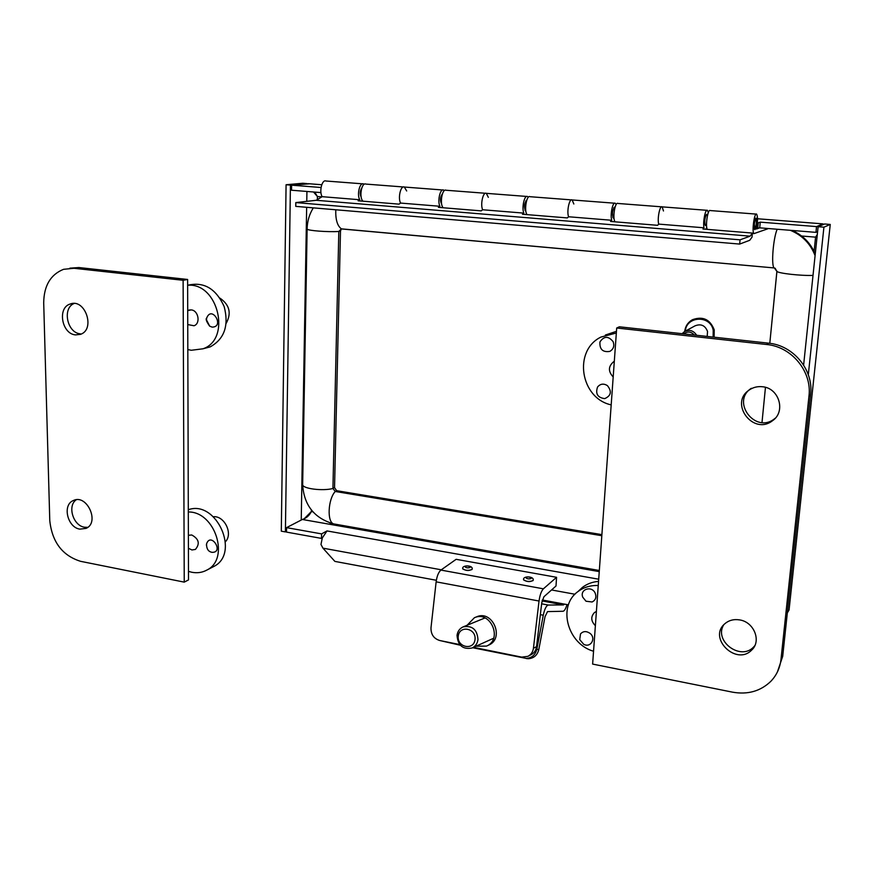 <?xml version="1.0" encoding="UTF-8"?>
<svg xmlns="http://www.w3.org/2000/svg" width="874" height="874" viewBox="0 0 874 874"><rect width="100%" height="100%" fill="white"/><g stroke="black" fill="none" stroke-linecap="round" stroke-linejoin="round"><path stroke-width="1.31" d="M706.847 210.306L662.153 206.865C659.892 205.008 657.128 218.817 658.712 224.105C657.128 218.817 659.892 205.008 662.153 206.865L663.475 210.984M756.152 214.097L710.234 210.558C707.896 208.438 705.132 226.224 707.306 229.37M707.077 228.857L706.159 228.78M614.597 203.205L572.153 199.949C569.4 198.081 566.538 211.552 568.592 216.763C566.538 211.552 569.4 198.081 572.153 199.949L573.847 204.003M661.552 206.821L617.962 203.467C615.023 201.348 612.292 218.697 615.067 221.832M526.651 196.442L486.305 193.34C483.103 191.493 480.165 204.636 482.645 209.76C480.165 204.636 483.103 191.493 486.305 193.34L488.337 197.338M571.421 199.884L530.015 196.705C526.53 194.585 523.821 211.519 527.153 214.633M442.736 189.997L404.334 187.036C400.729 185.19 397.725 198.027 400.587 203.074L399.003 204.145L358.111 200.802L359.76 199.742L322.167 196.683L316.213 200.288L295.816 202.582L295.762 206.373L739.666 244.075L749.728 240.295L752.011 237.171L752.394 233.063L702.991 229.021L704.007 227.797L658.712 224.105L657.598 225.306L610.555 221.461L611.756 220.281L568.592 216.763L567.302 217.921L522.455 214.25L523.821 213.114L482.645 209.76L481.203 210.874L438.398 207.367L439.917 206.275L400.587 203.074C397.725 198.027 400.729 185.19 404.334 187.036L406.683 190.969M485.474 193.274L446.079 190.248C442.102 188.129 439.425 204.68 443.249 207.761M767.722 228.846L754 233.598C751.629 232.364 754.404 211.89 756.633 214.13C757.878 216.621 757.813 221.581 756.425 228.999L759.735 227.841L756.556 228.442M403.406 186.97L365.889 184.086C361.475 181.978 358.832 198.147 363.092 201.206M755.868 218.161L756.086 218.205C757.463 218.959 755.857 230.812 754.557 229.534C753.694 225.503 754.131 221.712 755.868 218.161M754.36 223.755C754.797 220.521 755.344 218.937 755.977 219.003C756.698 223.121 756.25 226.366 754.666 228.737L754.36 223.755M706.749 227.524L705.821 229.25M704.007 227.797C702.674 222.466 705.394 208.482 707.405 210.35L708.322 212.622M707.306 215.201L706.607 214.327C704.717 217.812 704.313 221.559 705.384 225.558L706.29 224.837M614.619 220.98L614.018 221.745M611.756 220.281C609.932 215.037 612.74 201.402 615.263 203.26L616.17 204.527M615.001 207.389L614.444 207.138C612.259 210.525 611.898 214.174 613.351 218.107L614.007 217.976M523.821 213.114C521.549 207.946 524.455 194.651 527.437 196.508M526.509 200.31L526.596 200.288C524.138 203.566 523.821 207.138 525.613 211.016L525.831 211.071M439.917 206.275C437.24 201.195 440.212 188.205 443.621 190.062L444.374 190.608M442.408 193.864C440.103 197.12 439.851 200.539 441.654 204.112M739.666 244.075L740.059 239.826L750.111 236.166L316.213 200.288M750.111 236.166L752.394 233.063M359.76 199.742C356.712 194.738 359.749 182.054 363.54 183.901L364.207 184.294M361.781 187.976C359.924 190.925 359.727 193.995 361.181 197.207M362.568 183.824L325.98 181.016C322.014 179.17 318.955 191.712 322.167 196.683M740.059 239.826L295.816 202.582M757.376 222.739L758.282 222.804L757.736 228.529M758.282 222.804L760.249 222.149L759.714 227.841L815.945 232.364L817.594 231.632M822.947 224.684L823.024 223.875L816.545 226.595L815.945 232.364M816.545 226.595L760.249 222.149M321.053 187.506L291.61 185.179L309.767 183.802M320.933 192.586L291.534 190.226L291.61 185.179M808.308 374.738L823.92 227.174L830.245 224.443L824.564 223.995L818.119 226.716L823.92 227.174M803.621 365.048L818.119 226.716M817.299 234.505L815.573 237.149L817.168 235.762M787.332 612.871L789.058 609.986L830.245 224.443M286.082 184.742L281.297 531.173L285.394 531.905L290.43 185.091L286.082 184.742L302.786 183.256L307.069 183.595L290.43 185.091M441.304 569.804L322.943 548.151L320.977 544.458L322.298 537.969L321.49 538.406L286.497 532.102L286.563 527.634L302.338 519.473C306.293 518.227 309.298 515.605 311.363 511.574L303.988 518.981M321.84 196.879L317.393 196.508L313.515 191.985M286.563 527.634L321.588 533.894L327.007 530.922M816.786 236.1L817.245 235.03M286.508 531.316L285.394 531.905M822.631 223.842L757.539 218.762M317.338 199.611L317.393 196.508L314.738 192.083M313.984 192.029L315.503 193.088M322.298 537.969L327.007 530.933L598.701 579.211M321.49 538.406L321.588 533.894M322.943 548.151L334.884 561.403L436.355 580.281M568.417 604.852L542.317 599.99M76.289 499.764C67.112 505.74 73.11 525.678 84.505 527.23L87.771 527.339M79.862 529.141C67.462 527.47 62.163 504.997 73.198 500.605C86.668 493.449 100.128 522.39 86.122 528.377L79.862 529.141M74.104 303.497C62.054 308.238 67.145 332.896 80.31 333.835M75.492 334.895C61.737 333.89 57.16 307.714 70.171 304.032C85.204 298.001 95.801 329.607 80.386 334.371L75.492 334.895M183.114 280.292L184.239 582.128L80.594 561.327C62.382 555.613 52.101 542.044 49.774 520.62L43.7 302.808C43.929 285.722 50.55 274.556 63.573 269.312L73.995 268.285L183.114 280.292L187.615 279.462L78.879 267.542L69.876 268.165M184.239 582.128L188.511 579.91L187.615 279.462M751.334 388.296C730.719 401.428 755.212 434.094 774.353 418.919L775.325 418.154M762.445 386.745C779.127 387.99 786.119 411.665 772.529 420.7C753.29 435.951 728.665 403.089 749.379 389.902C753.29 387.28 757.638 386.232 762.445 386.745M723.65 624.921C713.73 640.959 740.464 661.017 753.486 647.142L754.797 645.7M739.612 619.906C754.065 621.927 761.724 641.254 751.618 650.125C736.279 666.097 707.787 638.129 724.71 623.85C728.807 620.3 733.767 618.978 739.612 619.906M616.694 328.012L766.585 344.498C791.658 346.672 812.164 371.526 808.974 396.108L780.985 659.466C779.99 668.042 776.571 675.362 770.726 681.425C760.424 691.258 747.696 694.83 732.532 692.164L592.627 664.087L616.694 328.012L619.338 326.8L768.454 343.154C793.395 345.306 813.781 370.008 810.602 394.447L782.689 656.407L777.379 672.03M533.26 580.227C530.42 582.15 527.197 582.029 523.581 579.888L523.592 579.538M472.233 569.105C469.447 571.006 466.279 570.941 462.717 568.898L462.728 568.592M459.724 644.564L439.764 640.522C433.777 638.643 430.86 634.404 430.991 627.805L436.137 581.844C436.956 576.064 438.54 572.142 440.911 570.077L456.141 559.316L556.563 577.31L543.388 588.825C541.334 591.021 539.881 595.096 539.029 601.028L533.435 648.257C532.889 652.015 531.021 654.713 527.852 656.363L521.636 657.117L473.479 647.35M474.702 617.601L476.461 616.902C492.521 609.342 505.063 638.544 488.533 645.165L486.501 646.105L475.991 646.214M528.311 656.123L530.999 654.735C534.156 653.096 536.002 650.409 536.549 646.673L541.749 602.831L543.923 596.745L556.006 585.995L556.563 577.31M467.12 625.249L474.396 617.732C490.5 610.15 503.085 639.462 486.501 646.105M460.303 645.231L439.884 640.544M566.986 604.59C565.751 608.785 564.418 611.002 563.009 611.265L547.528 611.603L545.015 616.694L538.799 649.622L536.833 649.262C535.336 654.954 531.807 658.013 526.235 658.406L472.648 647.732M526.312 658.537L528.246 658.734C533.796 658.341 537.313 655.303 538.799 649.622M536.833 649.262L543.267 615.22C544.611 608.981 546.294 605.595 548.293 605.048L563.522 604.928L564.484 604.12M458.249 636.163C459.429 624.844 476.406 628.177 475.03 639.528C473.795 650.89 456.862 647.426 458.249 636.163M457.036 635.387C457.867 645.536 462.881 649.743 472.091 647.984C475.445 646.345 477.412 643.548 477.98 639.582C477.193 629.509 472.233 625.281 463.111 626.887C459.648 628.493 457.615 631.323 457.036 635.387M211.858 552.324L210.842 552.018C207.946 551.057 206.515 548.359 206.537 543.923C210.874 531.337 224.563 552.947 211.858 552.324M206.406 545.223L206.537 543.923M188.587 535.281L191.734 534.975C198.922 538.93 200.146 543.748 195.415 549.418L191.941 549.965L188.413 548.282M225.492 541.672C233.238 533.73 224.476 515.638 213.398 516.709M212.655 567.073L213.726 566.505C240.547 553.592 216.381 499.48 188.303 509.739M188.478 571.378L191.821 572.262C197.262 573.3 202.265 572.568 206.832 570.088C230.244 558.989 215.222 511.421 188.303 511.978M212.142 327.116L209.673 326.155L206.472 319.851L206.712 318.005C211.792 304.797 225.033 327.007 212.142 327.116M187.713 310.587L191.198 309.899C198.464 310.346 200.802 323.588 194.028 325.751L187.757 324.571M226.235 323.26C231.643 313.209 229.567 304.84 219.997 298.165M209.662 326.155L209.662 326.144C206.417 321.599 205.434 318.89 206.712 318.005M203.828 348.442L210.164 346.891C224.41 339.036 229.075 325.587 224.17 306.566C216.031 288.726 204.046 281.592 188.205 285.153M187.823 349.556L191.297 350.266L202.976 348.802C231.632 339.254 218.139 282.378 187.637 285.252M595.227 593.249C596.658 597.303 595.609 600.22 592.08 601.978L586.006 601.225L582.75 597.193C579.506 589.196 591.862 585.241 595.227 593.249M580.522 633.901C583.133 631.094 586.246 630.875 589.874 633.257C596.516 638.107 590.737 648.279 583.668 644.258L579.713 639.604L580.522 633.901M595.38 625.708C590.911 621.13 590.606 616.738 594.451 612.554L596.396 611.45M598.548 581.396C592.463 581.865 587.099 583.854 582.466 587.361L578.326 591.25M598.253 585.525C590.551 585.209 583.799 587.219 578.009 591.545C557.306 605.999 567.281 643.81 593.544 651.25M613.122 341.658C614.619 345.951 613.515 349.196 609.801 351.403C602.743 352.473 599.466 349.316 599.946 341.942C603.989 335.955 608.38 335.867 613.122 341.658M597.554 387.018C600.307 383.762 603.584 383.282 607.386 385.587C612.029 391.399 611.144 395.747 604.742 398.62C597.663 397.681 595.26 393.813 597.554 387.018M613.187 376.945C608.042 371.461 608.206 366.37 613.668 361.694L614.302 361.366M616.454 331.333L605.354 335.037M616.334 333.005L600.897 337.08C572.907 350.769 580.38 398.271 611.188 404.881M696.644 335.277C693.595 330.569 689.575 329.312 684.593 331.508L682.124 333.682M683.73 333.857C687.521 331.115 691.061 331.508 694.338 335.026M685.008 331.279L695.07 325.827C700.981 323.544 705.132 325.412 707.536 331.443L707.197 336.435M814.076 251.417L815.573 237.149L816.72 235.401M301.235 520.041L306.654 207.291M306.763 201.348L306.927 191.461M311.395 510.001L311.363 511.574L312.947 511.847M599.247 571.618L302.338 519.473M321.752 184.742L308.227 183.682M815.573 237.149L801.611 236.013M574.972 594.244L551.549 589.961M73.995 268.285L78.879 267.542M780.985 659.466L782.689 656.407M808.974 396.108L810.602 394.447M766.585 344.498L768.454 343.154M523.602 579.364L523.592 579.724C526.082 581.614 529.207 581.92 532.965 580.653L533.249 579.954C533.796 576.075 522.586 575.791 523.592 579.724L523.581 579.888M531.173 578.391C527.546 580.249 522.466 576.239 529.513 577.091L531.173 578.391M462.739 568.417L462.728 568.734C465.066 570.504 468.114 570.788 471.873 569.586L472.222 568.854C472.714 565.03 461.723 564.899 462.728 568.734L462.717 568.898M470.125 567.357C466.312 569.138 461.778 565.281 468.639 566.101L470.125 567.357M539.029 601.028L436.137 581.844M536.549 646.673L533.435 648.257M543.388 588.825L440.911 570.077M563.522 604.928L542.077 600.93M548.293 605.048L541.64 603.803M543.267 615.22L540.351 614.662M813.017 275.397C800.999 275.9 778.242 273.333 776.888 271.377L769.797 343.318L776.942 271.148M765.46 387.357L761.997 422.524L765.46 387.357M777.161 229.25C773.228 238.383 771.119 264.844 774.025 267.925L775.085 268.209L776.877 271.366L774.397 268.034M790.314 230.299C802.168 235.193 810.427 243.638 815.081 255.612M335.78 209.771C335.452 219.516 337.32 225.874 341.384 228.857L774.025 267.925L342.182 229.01M341.384 228.857L340.489 231.075L338.817 231.457L341.384 228.857M307.124 228.791L307.124 229.086C307.55 230.649 328.307 232.211 338.817 231.457L332.928 488.5L334.545 487.375L340.489 231.162M302.666 484.054L302.655 484.819C303.027 488.774 322.834 491.199 332.928 488.5L335.255 491.472L336.971 490.74L601.902 534.626M334.491 524.105L333.737 523.919C326.887 522.302 327.936 499.207 335.255 491.472L601.825 535.707M334.119 524.039L329.88 522.936M685.314 331.115C686.418 315.853 710.387 314.924 713.217 330.197L713.14 337.091M692.055 319.939C687.762 322.55 685.314 326.384 684.724 331.432C685.325 326.373 687.762 322.55 692.055 319.939C702.499 315.962 709.841 319.305 714.08 329.957L713.992 337.178M692.59 319.655C702.914 316.017 710.125 319.414 714.211 329.869L714.113 337.189L714.222 329.848C710.136 319.403 702.925 316.006 692.59 319.655M752.361 233.456L754 233.598M524.946 210.197L525.733 210.263M612.794 217.287L613.952 217.386M704.947 224.727L706.531 224.847M525.711 201.009L526.498 201.064M613.668 207.881L614.837 207.968M705.952 215.091L707.547 215.222M311.199 511.869L310.073 512.754M829.994 226.836L789.462 606.272M73.198 500.605L74.465 500.125M70.171 304.032L73.088 303.486M772.529 420.7L774.353 418.919M751.618 650.125L753.486 647.142M528.246 658.734L526.235 658.406M484.983 617.94L463.296 626.811M493.613 638.249L472.091 647.984M206.832 570.088L213.726 566.505M188.5 310.215L190.073 309.877M202.976 348.802L210.164 346.891M586.006 601.225L582.75 597.193M583.668 644.258L579.713 639.604M578.009 591.545L582.466 587.361M613.668 361.694L614.236 361.399M792.194 230.452C802.988 235.303 810.668 243.18 815.245 254.072M599.335 570.493L333.737 523.919C314.356 518.293 303.999 505.259 302.655 484.819L307.124 229.086C307.233 221.395 309.298 214.316 313.307 207.859M336.599 490.675L334.534 487.616"/></g></svg>
